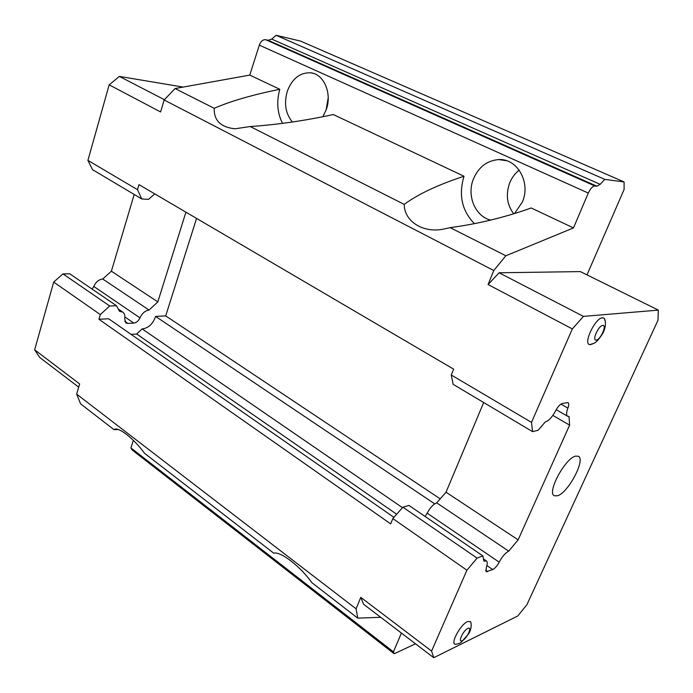 <?xml version="1.0" encoding="UTF-8"?>
<svg xmlns="http://www.w3.org/2000/svg" width="693" height="693" viewBox="0 0 693 693"><rect width="100%" height="100%" fill="white"/><g stroke="black" fill="none" stroke-linecap="round" stroke-linejoin="round"><path stroke-width="1.04" d="M78.716 387.179L39.735 357.475L34.65 349.792L79.669 383.965L76.646 394.135L356.098 608.835L360.776 597.34L431.583 651.091L466.917 570.218L477.096 558.125L482.83 555.873L483.913 561.096L486.417 560.94C487.577 561.858 487.525 564.033 486.278 567.454L486.165 571.734L492.723 569.568C495.01 568.381 497.167 565.904 499.185 562.153C502.208 556.557 505.388 552.884 508.74 551.143L518.13 539.856L569.611 425.138L569.022 416.406L567.636 416.268C566.19 415.211 566.268 412.491 567.879 408.108C568.97 405.154 569.022 403.309 568.026 402.572L562.257 403.499C560.022 404.27 557.813 406.704 555.613 410.81C552.182 417.177 548.743 420.885 545.287 421.933L538.08 430.292L532.562 431.635L531.505 422.384L572.34 328.932L488.071 284.528L493.771 270.53L164.154 99.983L160.594 111.945L109.165 84.841L87.916 160.395L137.474 189.665L138.972 184.633L453.638 369.152L451.256 374.991L531.505 422.384M393.919 517.342L108.662 318.771L98.917 319.265L100.312 314.587L53.69 282.077L34.65 349.792M53.69 282.077L62.968 273.891L69.768 273.822L116.485 305.726L109.728 305.985L62.968 273.891M92.126 289.085L93.772 286.443L139.969 317.862C138.513 320.954 136.469 322.704 133.836 323.103L127.807 323.432L125.892 322.947L124.671 318.641C125.216 315.618 124.584 313.435 122.774 312.093L118.269 309.009M139.969 317.862C142.143 313.236 145.175 310.637 149.047 310.057L102.729 279.01C98.839 279.478 95.851 281.947 93.772 286.443M102.729 279.01L111.391 271.214L134.191 194.456M137.474 189.665L141.779 198.969L92.498 169.629L87.916 160.395M109.165 84.841L119.378 76.412L183.16 87.075M141.779 198.969L148.545 199.367L154.747 193.884M164.414 99.705L119.378 76.412M116.485 305.726L119.551 311.365L122.774 312.093M111.391 271.214L157.831 301.888L185.923 212.162M98.917 319.265L390.661 523.891L392.836 518.563L466.917 570.218M149.047 310.057L157.831 301.888M100.312 314.587L109.728 305.985M196.569 218.408L165.705 315.887L155.587 316.398C153.11 323.57 148.865 327.728 142.836 328.872L142.134 328.88L136.651 334.009L131.081 334.381M265.636 39.7L268.122 40.272L271.708 39.094L276.117 35.291L604.781 179.383L600.181 184.329L596.872 186.218L594.889 185.975L265.636 39.7C262.924 39.492 260.819 41.303 259.321 45.14L249.766 75.104L175.069 88.531L164.154 99.983M587.006 274.87L624.098 189.475L624.09 181.938L300.554 41.095L276.117 35.291M133.325 440.341L130.916 447.903L132.268 450.078L394.196 653.768L393.442 651.853L401.42 633.073M76.646 394.135L80.613 403.863L113.973 429.651C117.619 425.97 133.541 438.132 144.542 453.291L273.761 553.196C280.37 551.056 300.294 566.276 311.859 582.657L357.744 618.139L380.691 617.281M356.098 608.835L357.744 618.139M573.483 227.928L505.847 255.778L450.173 227.633C477.824 223.943 504.833 217.394 531.21 207.978L573.483 227.928L588.288 193.052C590.427 188.539 592.628 186.183 594.889 185.975M493.771 270.53L505.847 255.778M572.34 328.932L583.437 316.389L499.107 272.782L488.071 284.528M499.107 272.782L580.37 271.595L658.35 310.109L657.986 320.244L526.914 604.677L517.775 615.99L433.749 657.709L431.583 651.091M433.749 657.709L363.608 604.261L360.776 597.34M394.196 653.768L415.488 643.797M624.09 181.938L604.781 179.383M557.501 495.79C568.156 492.896 585.906 459.433 578.378 456.254L575.536 456.133C565.081 458.281 546.664 492.749 554.296 495.738L557.501 495.79M605.258 321.465L604.305 318.33L602.572 317.766C595.209 317.74 582.709 344.222 589.83 344.612L590.635 344.62M591.701 344.334L592.913 343.702M467.602 621.534C460.576 624.376 450.199 643.442 455.197 644.299C458.099 643.979 460.187 643.225 461.469 642.065L468.676 633.783C471.093 629.686 471.76 625.64 470.686 621.656L467.602 621.534M471.162 623.943L470.686 621.656M583.437 316.389L658.35 310.109M392.836 518.563L402.919 507.215L408.957 505.431L482.83 555.873M425.13 516.476L427.174 513.184C430.015 507.77 433.194 504.331 436.694 502.858L446.015 492.221L483.688 402.538M532.562 431.635L453.135 384.338L451.256 374.991M477.096 558.125L402.919 507.215M450.173 227.633L443.381 229.14C422.21 233.385 404.114 220.66 404.236 204.4L250.242 126.542L235.022 128.794C220.755 127.295 213.825 120.478 214.215 108.316L175.069 88.531M402.494 507.7L142.134 328.88M155.587 316.398L434.702 503.863M396.673 514.241L136.651 334.009M165.705 315.887L440.194 498.865M214.215 108.316C230.241 101.282 252.096 94.932 279.781 89.276L249.766 75.104M130.916 447.903L393.442 651.853M328.213 97.652L326.074 110.178M519.187 170.114C514.968 173.458 511.806 177.72 509.693 182.917C505.604 194.352 506.93 204.643 513.669 213.799M490.661 220.105C475.129 216.398 466.528 195.539 473.44 178.933C478.612 167.039 486.997 160.585 498.596 159.581C517.195 158.169 531.072 182.458 522.383 201.984L514.518 213.539M292.394 122.003C285.533 113.687 283.844 103.43 287.309 91.251C292.169 78.604 299.939 72.453 310.611 72.8C323.83 73.856 332.268 93.408 326.273 109.607L322.86 116.727M279.781 89.276C276.394 101.663 277.295 113.028 282.493 123.38M250.242 126.542C277.399 124.671 305.085 120.677 333.29 114.536L464.007 176.247C458.42 195.071 461.91 210.88 474.48 223.683M118.226 429.547L113.973 429.651M552.858 415.419L569.611 425.138M446.015 492.221L518.13 539.856M436.694 502.858L508.74 551.143M404.236 204.4C417.931 194.239 437.855 184.858 464.007 176.247M133.836 323.103L124.87 316.944M124.723 321.309L127.807 323.432M596.872 186.218L268.122 40.272M600.181 184.329L271.708 39.094M588.288 193.052L259.321 45.14M567.879 408.108L560.906 404.123M492.723 569.568L486.893 565.566M485.62 570.304L487.629 571.69M467.792 628.464C472.782 625.866 467.134 638.487 462.396 640.592C457.337 643.338 463.019 630.535 467.792 628.464M596.249 340.046C591.623 340.973 598.466 325.545 602.745 325.45C607.285 324.688 600.502 339.856 596.249 340.046M427.174 513.184L499.185 562.153M117.308 429.313L115.48 429.591M567.636 416.268L556.21 409.684M604.305 318.33C606.167 322.106 605.769 326.931 603.127 332.796C599.098 339.327 595.859 342.879 593.407 343.468L589.83 344.612M486.417 560.94L483.463 558.913M310.611 72.8L313.158 73.319M498.596 159.581L506.444 160.681"/></g></svg>

